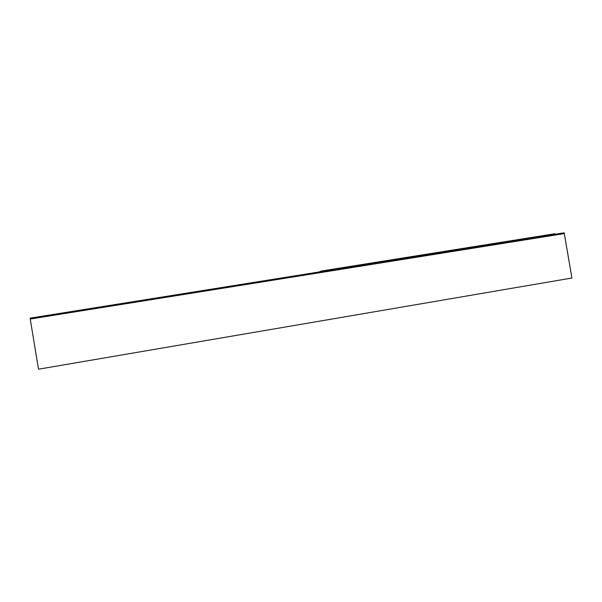 <?xml version="1.0" encoding="UTF-8"?>
<svg xmlns="http://www.w3.org/2000/svg" width="602" height="602" viewBox="0 0 602 602"><rect width="100%" height="100%" fill="white"/><g stroke="black" fill="none" stroke-linecap="round" stroke-linejoin="round"><path stroke-width="0.9" d="M564.322 233.591L564.187 232.801L30.1 318.142L30.243 319.03L564.322 233.591L30.243 319.03L38.505 369.199L571.9 278.026L564.322 233.591M318.496 272.066L321.724 270.96L554.916 233.726L555.014 234.268M321.724 270.96L321.822 271.532"/></g></svg>

